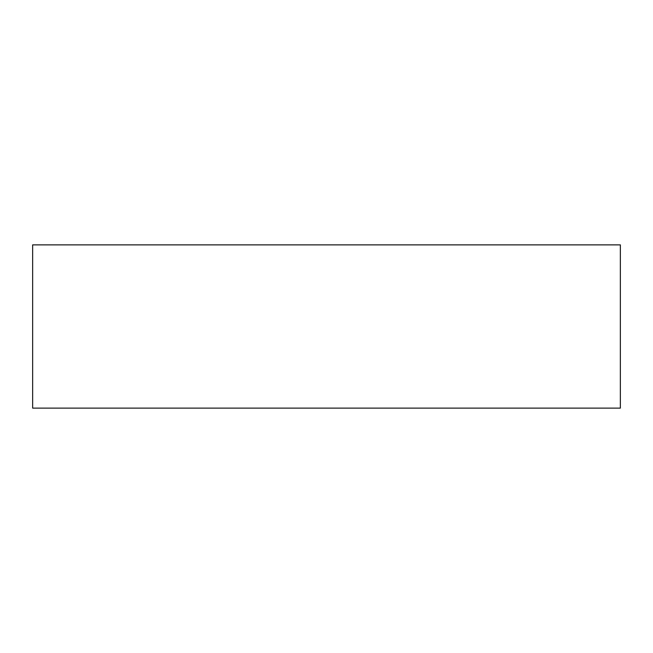 <?xml version="1.0" encoding="UTF-8"?>
<svg xmlns="http://www.w3.org/2000/svg" width="653" height="653" viewBox="0 0 653 653"><rect width="100%" height="100%" fill="white"/><g stroke="black" fill="none" stroke-linecap="round" stroke-linejoin="round"><path stroke-width="0.98" d="M620.35 408.125L32.65 408.125L32.65 244.875L620.35 244.875L620.35 408.125"/></g></svg>
